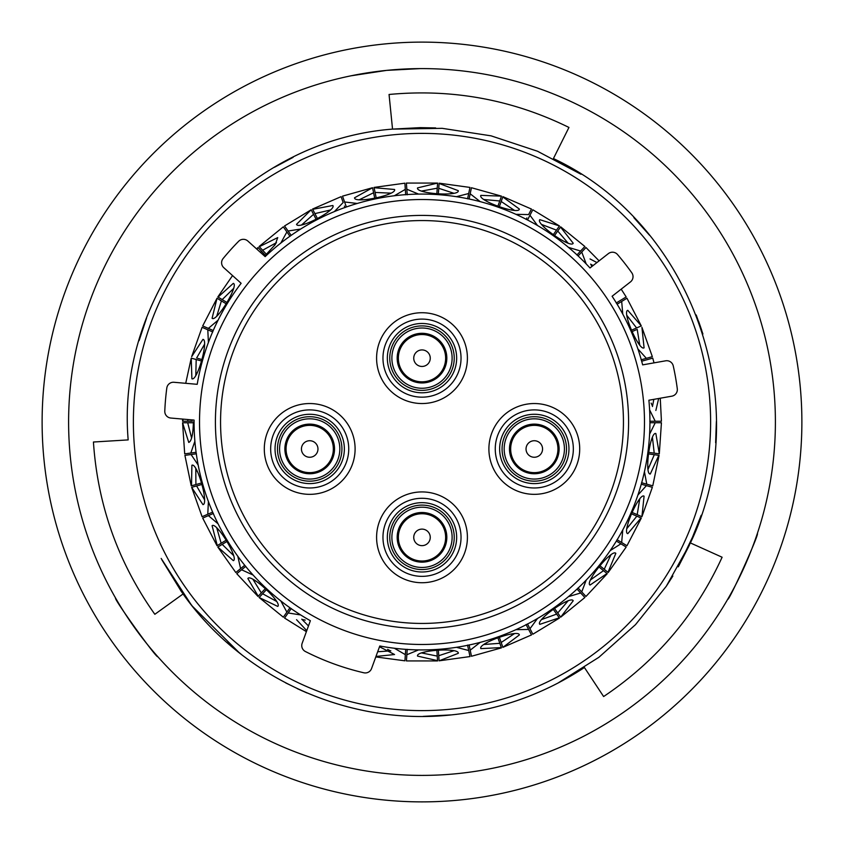 <?xml version="1.0" encoding="UTF-8"?>
<svg xmlns="http://www.w3.org/2000/svg" width="844" height="844" viewBox="0 0 844 844"><rect width="100%" height="100%" fill="white"/><g stroke="black" fill="none" stroke-linecap="round" stroke-linejoin="round"><path stroke-width="1.27" d="M302.152 643.307A6.657 6.657 0 0 0 305.391 651.515A257.441 257.441 0 0 0 363.796 672.774A6.657 6.657 0 0 0 371.56 668.564L379.779 645.987A227.933 227.933 0 0 0 648.888 400.225L671.835 396.174A6.657 6.657 0 0 0 677.289 388.757A257.441 257.441 0 0 0 673.259 365.927A6.657 6.657 0 0 0 665.599 360.821L642.653 364.872A227.933 227.933 0 0 0 612.1 296.255L630.468 281.907A6.657 6.657 0 0 0 631.797 272.802A257.441 257.441 0 0 0 617.523 254.529A6.657 6.657 0 0 0 608.366 253.611L589.998 267.97A227.933 227.933 0 0 0 265.153 256.618L247.83 241.025A6.657 6.657 0 0 0 238.63 241.3A257.441 257.441 0 0 0 223.122 258.528A6.657 6.657 0 0 0 223.808 267.706L241.131 283.299A227.933 227.933 0 0 0 197.211 384.315L173.991 382.279A6.657 6.657 0 0 0 166.806 388.04A257.441 257.441 0 0 0 164.791 411.133A6.657 6.657 0 0 0 170.857 418.044L194.078 420.08A227.933 227.933 0 0 0 310.37 620.72L302.152 643.307M215.41 422A206.59 206.59 0 0 1 422 215.41A206.59 206.59 0 0 1 628.59 422A206.59 206.59 0 0 1 422 628.59A206.59 206.59 0 0 1 215.41 422M644.478 422A222.478 222.478 0 0 1 422 644.478A222.478 222.478 0 0 1 199.522 422A222.478 222.478 0 0 1 422 199.522A222.478 222.478 0 0 1 644.478 422M710.616 422A288.616 288.616 0 0 1 422 710.616A288.616 288.616 0 0 1 133.384 422A288.616 288.616 0 0 1 422 133.384A288.616 288.616 0 0 1 710.616 422M208.405 342.464L207.793 329.793L202.085 327.324L191.662 356.664L202.919 339.393C209.048 339.531 197.232 381.794 191.894 378.745L191.24 358.13M202.95 326.048L208.362 328.39L218.079 320.182M280.83 243.051L286.886 231.921L283.457 227.078M284.692 226.203L288.099 231.013L300.664 229.051M334.34 211.601L343.17 202.518L341.187 196.926M342.611 196.42L344.584 201.969L357.223 203.467M394.359 195.755L405.31 189.383L404.909 183.464M406.418 183.37L406.819 189.246L418.582 194.099M456.425 196.684L468.694 193.508L469.897 187.706M471.385 188.012L470.182 193.782L480.194 201.632M515.937 214.323L528.608 214.587L531.33 209.312M532.68 210.008L529.969 215.241L537.491 225.496M568.476 247.376L580.609 251.037L584.66 246.701M585.768 247.735L581.748 252.04L586.221 263.95M616.226 302.985L626.174 296.94L621.195 289.154M626.712 298.375L621.68 301.445L622.777 314.116M637.885 348.899L646.356 358.341L652.338 356.664L641.915 327.314L644.077 347.812C639.235 351.579 621.733 311.341 627.799 310.339L641.313 325.911M652.475 358.194L642.347 361.032M649.606 409.857L655.208 421.23L661.137 421.23M658.668 398.495L655.851 410.479M636.197 329.793L633.032 331.175M590.04 258.95L596.93 262.558M557.103 231.921L560.543 227.078L573.203 243.23C571.019 248.959 535.159 223.671 539.812 219.662L559.456 225.949M584.86 246.49L560.701 226.836L555.109 234.748M500.808 202.518L502.813 196.926L519.366 209.059C518.807 215.178 477.451 200.492 480.858 195.375L501.473 196.135M531.467 209.059L502.908 196.652L499.659 205.778M438.68 189.394L439.091 183.464L458.303 190.691C459.421 196.726 415.638 193.751 417.537 187.906L437.582 183.074L406.397 183.074M469.96 187.421L439.112 183.18L438.437 192.843M375.306 193.519L374.103 187.706L394.549 189.478C397.25 194.985 354.29 203.931 354.543 197.791L372.542 187.727L342.516 196.146M404.888 183.18L374.04 187.421L376.002 196.905M315.392 214.598L312.67 209.312L332.831 205.503C336.925 210.082 297.964 230.285 296.55 224.304L311.172 209.755M341.092 196.652L312.533 209.059L316.985 217.657M263.381 251.048L259.34 246.701L277.729 237.586L275.26 244.528L264.636 256.154M283.299 226.836L259.14 246.49L265.744 253.569M256.956 249.244L258.021 247.535L256.576 248.906M223.143 300.179L218.079 297.088L233.324 283.352C239.2 285.135 216.412 322.64 212.097 318.262L217.035 298.238L202.687 325.932M232.554 275.577L217.826 296.94L226.097 301.973M197.654 358.352L200.977 359.28M188.803 421.24L182.863 421.23L183.116 419.12M182.589 419.078L182.568 421.23L192.253 421.24M193.983 422.76L187.706 422.76L191.599 438.057M195.808 468.694L195.903 484.551L200.566 483.253M202.644 484.245L196.599 485.944L204.48 499.627M216.792 527.996L221.16 543.23L225.306 540.719M227.574 541.12L222.204 544.38L233.482 555.436M253 579.427L261.313 592.921L264.626 589.386M266.915 589.165L262.632 593.754L276.473 601.35M301.741 619.179L308.471 625.931M377.669 651.758L390.846 650.851M421.705 652.961L437.245 656.094L436.918 651.262M438.31 649.437L438.743 655.704L453.745 650.766M484.023 644.478L499.838 643.307L498.213 638.739M499.068 636.598L501.178 642.516L514.291 633.717M541.742 619.496L556.65 614.094L553.864 610.138M554.107 607.849L557.736 612.976L567.991 600.97M590.589 579.86L603.492 570.649L599.736 567.579M599.356 565.311L604.23 569.278L610.856 554.951M604.452 569.457L608.207 572.517L626.185 547.039L620.91 543.821L610.159 550.636M626.923 528.523L636.861 516.169L632.42 514.228M631.439 512.15L637.199 514.65L639.72 499.068M648.065 469.285L654.3 454.705L649.5 454.04M648.002 452.3L654.216 453.154L652.444 437.466M652.517 437.762L651.178 440.8M647.749 465.666L648.234 469M639.72 499.363L637.61 501.937M652.074 487.231L641.946 484.393M622.777 529.884L621.659 542.513L618.441 540.561M627.598 524.947L627.155 528.302M610.771 555.236L608.049 557.135M620.91 543.821L616.964 541.426M586.221 580.05L581.738 591.908L579.174 589.165M592.203 576.6L590.874 579.712M567.822 601.223L564.689 602.321M544.18 616.785L542.059 619.422M514.059 633.928L510.747 634.129M531.361 634.667L526.044 624.518L528.65 629.434L515.937 629.677M487.093 642.527L484.351 644.489M453.471 650.903L450.221 650.207M425.186 651.916L422.011 653.066M390.55 650.903L387.607 649.363M404.941 660.535L405.658 650.049M305.254 620.097L301.952 619.422M276.188 601.234L274.479 598.396M253.105 575.059L241.584 569.774L244.507 567.4M256.143 581.252L253.137 579.712M233.239 555.246L232.364 552.05M219.324 530.602L216.845 528.312M204.29 499.384L204.301 496.061M202.36 516.591L212.002 512.403M197.538 471.891L195.776 469.021M191.482 437.772L192.4 434.586M184.984 453.829L190.828 453.028L194.753 441.612M190.828 453.028L196.008 452.31M195.776 375L197.517 372.172M204.301 348.002L204.28 344.626M216.845 315.709L219.282 313.451M232.332 292.013L233.229 288.753M274.437 245.657L276.178 242.766M301.941 224.588L305.19 223.924M344.985 207.624L344.436 206.063M327.483 212.393L329.941 210.072M359.649 199.511L362.962 199.754M387.544 194.658L390.529 193.097M421.989 190.944L425.112 192.073M450.158 193.793L453.46 193.086M484.329 199.511L487.03 201.442M526.118 219.387L526.878 217.921M510.683 209.85L514.049 210.061M542.048 224.578L544.127 227.163M564.625 241.648L567.812 242.755M590.863 264.288L591.834 266.525M581.748 252.04L578.594 255.415M620.857 300.169L617.639 302.12M627.145 315.688L627.577 318.979M637.568 342.01L639.72 344.616M651.157 403.137L652.517 406.228M652.444 406.534L653.836 399.349M639.72 344.943L637.209 329.36M630.837 330.468L636.598 327.957L626.923 315.477M593.079 265.565L590.589 264.14M567.991 243.03L557.747 231.034M552.873 235.276L556.502 230.148L541.753 224.515M514.291 210.283L501.188 201.484M497.643 206.896L499.753 200.977L484.023 199.522M453.745 193.234L438.764 188.296M436.802 194.458L437.234 188.191L421.705 191.039M390.846 193.149L375.084 192.443M374.863 198.91L373.586 192.759L359.407 199.69M330.257 210.04L314.896 213.616M316.426 219.894L313.535 214.313L301.741 224.82M276.473 242.65L262.642 250.235M265.807 255.869L261.524 251.28L260.522 252.451M233.482 288.564L222.215 299.599M226.783 304.167L221.413 300.907L216.802 316.004M204.48 344.373L196.599 358.046M202.233 361.211L196.188 359.512L195.808 375.306M187.895 419.542L187.706 421.23M193.403 422C193.076 434.512 191.525 441.317 188.75 442.435L182.568 422.76L184.699 453.872M197.243 484.182L191.514 485.775L191.894 465.255C197.201 462.185 209.059 504.438 202.919 504.606L191.651 487.326L202.096 516.707M184.91 455.37L191.24 485.859L196.177 484.467M222.352 542.513L217.267 545.593L212.097 525.738C216.38 521.339 239.2 558.823 233.324 560.648L217.815 547.049L235.803 572.527M218.079 523.818L208.405 515.621L202.697 518.1L217.024 545.741L221.413 543.082M262.273 591.908L258.211 596.244L247.862 578.52C250.805 573.129 282.888 603.07 277.729 606.414L259.129 597.499L283.32 617.175M245.783 566.356L236.763 573.698L258.011 596.455L261.513 592.71M306.752 630.658L296.55 619.696M379.494 646.747L394.549 654.522L375.96 656.463M437.15 654.712L437.551 660.641L417.537 656.094C415.607 650.27 459.389 647.264 458.303 653.309L439.091 660.82L469.992 656.569M406.428 660.926L437.572 660.926L437.213 655.809M499.374 641.989L501.357 647.591L480.858 648.625C477.43 643.529 518.775 628.822 519.366 634.941L502.897 647.359L531.498 634.931M471.469 656.263L501.452 647.865L499.732 643.033M555.858 612.955L559.277 617.819L539.812 624.338C535.138 620.361 570.987 595.041 573.203 600.77L560.69 617.175L584.881 597.489M532.838 634.234L559.445 618.051L556.481 613.862M602.416 569.763L607.015 573.519L590.04 585.05C584.459 582.476 612.143 548.431 615.825 553.347L607.986 572.337M578.045 587.951L585.989 596.455L607.237 573.698L603.26 570.46M635.595 515.61L641.039 517.984L627.799 533.661C621.733 532.701 639.203 492.442 644.077 496.188L641.915 516.697L652.349 487.315M626.976 545.741L641.303 518.1L636.598 516.053M652.929 454.515L658.805 455.327L650.291 474.001C644.194 474.708 650.154 431.231 655.851 433.521L659.301 453.85L661.432 422.738M652.76 485.849L659.09 455.37L654.016 454.673M661.137 422.738L655.25 422.738L649.606 434.143M644.436 471.712L646.768 484.171L652.486 485.775M646.399 485.648L637.885 495.101M617.027 539.696L626.733 545.593M584.681 597.278L580.661 592.973L568.476 596.634M537.491 618.504L529.979 628.706L532.712 633.971M480.194 642.368L470.203 650.175L471.416 655.978M469.929 656.294L468.726 650.524L456.414 647.316M418.582 649.901L406.861 654.722L406.449 660.641M405.342 654.649L394.359 648.245M300.664 614.949L288.142 612.966L284.723 617.819M283.489 616.943L286.886 612.132L280.83 600.939M236.025 572.348L240.603 568.624L237.786 556.217M207.772 514.249L208.405 501.536M198.171 465.023L191.071 454.526L185.195 455.327M196.43 453.787L191.071 454.526M213.374 513.458L208.405 515.621M240.603 568.624L244.654 565.322M291.264 608.545L288.142 612.966M407.23 649.31L406.861 654.722M468.726 650.524L467.555 645.08M527.489 623.895L529.979 628.706M580.661 592.973L577.096 589.154M649.796 421.23L655.208 421.23M470.182 193.782L469.116 198.899M405.69 194.795L405.31 189.383M344.584 201.969L346.335 206.896M290.009 236.341L286.886 231.921M212.762 331.956L207.793 329.793M208.362 328.39L213.152 330.479M288.099 231.013L291.117 235.286M467.587 198.815L468.694 193.508M406.819 189.246L407.251 194.795M576.916 254.993L580.609 251.037M529.969 215.241L527.563 219.883M641.134 359.797L646.356 358.341M621.68 301.445L617.207 304.156M641.556 482.715L646.768 484.171M655.25 422.738L650.017 422.738M469.106 644.869L470.203 650.175M286.886 612.132L289.903 607.859M182.863 422.76L187.706 422.76M191.926 487.252L196.599 485.944M259.33 597.288L262.632 593.754M439.07 660.535L438.743 655.704M502.792 647.084L501.178 642.516M560.521 616.932L557.736 612.976M641.64 516.581L637.199 514.65M659.016 453.808L654.216 453.154M641.039 326.027L636.598 327.957M559.287 226.192L556.502 230.148M501.368 196.409L499.753 200.977M437.561 183.359L437.234 188.191M372.605 188.012L373.586 192.759M311.309 210.019L313.535 214.313M258.222 247.746L261.524 251.28M217.277 298.396L221.413 300.907M191.525 358.204L196.188 359.512M218.068 546.901L222.204 544.38M727.718 599.261C728.615 602.152 760.043 532.395 757.321 533.577C760.054 532.374 728.646 602.089 727.718 599.261M115.628 598.132C112.685 597.457 157.364 659.554 157.712 656.6C157.385 659.575 112.716 597.51 115.628 598.132M419.901 68.617L386.626 70.379A353.393 353.393 0 0 0 70.379 457.374A353.393 353.393 0 0 0 457.374 773.621A353.393 353.393 0 0 0 773.621 386.626A353.393 353.393 0 0 0 386.626 70.379L350.977 75.812M460.022 799.975A379.884 379.884 0 0 0 799.975 383.978A379.884 379.884 0 0 0 383.978 44.025A379.884 379.884 0 0 0 44.025 460.022A379.884 379.884 0 0 0 460.022 799.975M456.741 714.309L451.466 714.889C499.616 709.867 543.937 694.074 584.417 667.52L603.618 696.543C656.157 661.316 695.656 614.875 722.116 557.23L690.403 542.935C756.614 404.867 692.027 223.649 553.421 158.566L568.951 127.444C512.181 99.56 452.215 88.567 389.052 94.475L392.534 129.111C239.865 140.748 115.185 287.34 128.172 439.903L93.431 442.013C97.672 505.123 118.128 562.558 154.832 614.295L183.064 593.976C242.629 678.249 348.867 726.156 451.466 714.889L423.139 716.366M307.016 692.977L297.299 688.651M241.247 654.332L226.772 642.316M191.177 604.684L161.162 558.443M181.365 591.549L161.858 559.772M239.348 652.845L192.411 606.235L181.397 591.602M302.479 691.014L285.694 682.912M451.466 714.889L447.647 715.248M274.416 167.302L293.1 157.353M139.102 340.638L146.518 318.251M584.417 667.52L562.273 680.802M435.441 127.94L420.365 127.634L392.534 129.111L435.683 127.95M392.534 129.111L442.203 128.33L491.071 135.842L537.522 151.245L580.978 174.254M696.226 314.981L702.904 333.981M695.287 531.382L678.27 566.83M672.847 576.051L666.454 585.989L672.816 576.093M701.195 515.294L689.179 545.572M689.158 545.625L678.471 566.482M716.366 421.536L715.638 442.72M698.558 321.163L701.723 330.299M553.421 158.566L573.466 169.581M633.865 217.636L649.585 235.307M690.403 542.935L666.285 586.253L635.5 624.655L598.871 657.307L557.715 683.218M309.706 414.277A34.657 34.657 0 0 1 344.363 448.945A34.657 34.657 0 0 1 309.706 483.601A34.657 34.657 0 0 1 275.038 448.945A34.657 34.657 0 0 1 309.706 414.277M534.294 414.277A34.657 34.657 0 0 1 568.961 448.945A34.657 34.657 0 0 1 534.294 483.601A34.657 34.657 0 0 1 499.637 448.945A34.657 34.657 0 0 1 534.294 414.277M422 502.665A34.657 34.657 0 0 1 456.657 537.322A34.657 34.657 0 0 1 422 571.989A34.657 34.657 0 0 1 387.343 537.322A34.657 34.657 0 0 1 422 502.665M348.741 448.945A39.035 39.035 0 0 0 309.706 409.899A39.035 39.035 0 0 0 270.66 448.945A39.035 39.035 0 0 0 309.706 487.98A39.035 39.035 0 0 0 348.741 448.945M355.102 448.945A45.407 45.407 0 0 0 309.706 403.537A45.407 45.407 0 0 0 264.299 448.945A45.407 45.407 0 0 0 309.706 494.341A45.407 45.407 0 0 0 355.102 448.945M573.34 448.945A39.035 39.035 0 0 0 534.294 409.899A39.035 39.035 0 0 0 495.259 448.945A39.035 39.035 0 0 0 534.294 487.98A39.035 39.035 0 0 0 573.34 448.945M579.701 448.945A45.407 45.407 0 0 0 534.294 403.537A45.407 45.407 0 0 0 488.898 448.945A45.407 45.407 0 0 0 534.294 494.341A45.407 45.407 0 0 0 579.701 448.945M461.035 537.322A39.035 39.035 0 0 0 422 498.287A39.035 39.035 0 0 0 382.965 537.322A39.035 39.035 0 0 0 422 576.357A39.035 39.035 0 0 0 461.035 537.322M467.407 537.322A45.407 45.407 0 0 0 422 491.925A45.407 45.407 0 0 0 376.593 537.322A45.407 45.407 0 0 0 422 582.729A45.407 45.407 0 0 0 467.407 537.322M422 323.474A34.657 34.657 0 0 1 456.657 358.13A34.657 34.657 0 0 1 422 392.787A34.657 34.657 0 0 1 387.343 358.13A34.657 34.657 0 0 1 422 323.474M461.035 358.13A39.035 39.035 0 0 0 422 319.095A39.035 39.035 0 0 0 382.965 358.13A39.035 39.035 0 0 0 422 397.165A39.035 39.035 0 0 0 461.035 358.13M467.407 358.13A45.407 45.407 0 0 0 422 312.723A45.407 45.407 0 0 0 376.593 358.13A45.407 45.407 0 0 0 422 403.537A45.407 45.407 0 0 0 467.407 358.13M220.558 422A201.442 201.442 0 0 0 422 623.442A201.442 201.442 0 0 0 623.442 422A201.442 201.442 0 0 0 422 220.558A201.442 201.442 0 0 0 220.558 422M398.357 358.183A23.643 23.643 0 0 0 422 381.826A23.643 23.643 0 0 0 445.643 358.183A23.643 23.643 0 0 0 422 334.541A23.643 23.643 0 0 0 398.357 358.183A23.643 23.643 0 0 0 422 381.826A23.643 23.643 0 0 0 445.643 358.183M398.357 537.385A23.643 23.643 0 0 0 422 561.017A23.643 23.643 0 0 0 445.643 537.385A23.643 23.643 0 0 0 422 513.743A23.643 23.643 0 0 0 398.357 537.385A23.643 23.643 0 0 0 422 561.017A23.643 23.643 0 0 0 445.643 537.385M510.662 448.997A23.643 23.643 0 0 0 534.294 472.64A23.643 23.643 0 0 0 557.937 448.997A23.643 23.643 0 0 0 534.294 425.355A23.643 23.643 0 0 0 510.662 448.997A23.643 23.643 0 0 0 534.294 472.64A23.643 23.643 0 0 0 557.937 448.997M286.063 448.997A23.643 23.643 0 0 0 309.706 472.64A23.643 23.643 0 0 0 333.338 448.997A23.643 23.643 0 0 0 309.706 425.355A23.643 23.643 0 0 0 286.063 448.997A23.643 23.643 0 0 0 309.706 472.64A23.643 23.643 0 0 0 333.338 448.997M309.706 416.714A32.23 32.23 0 0 1 341.925 448.945A32.23 32.23 0 0 1 309.706 481.164A32.23 32.23 0 0 1 277.476 448.945A32.23 32.23 0 0 1 309.706 416.714M309.706 418.814A30.12 30.12 0 0 1 339.826 448.945A30.12 30.12 0 0 1 309.706 479.065A30.12 30.12 0 0 1 279.575 448.945A30.12 30.12 0 0 1 309.706 418.814M309.706 473.758A24.824 24.824 0 0 1 284.882 448.945A24.824 24.824 0 0 1 309.706 424.121A24.824 24.824 0 0 1 334.519 448.945A24.824 24.824 0 0 1 309.706 473.758M534.294 416.714A32.23 32.23 0 0 1 566.524 448.945A32.23 32.23 0 0 1 534.294 481.164A32.23 32.23 0 0 1 502.074 448.945A32.23 32.23 0 0 1 534.294 416.714M534.294 418.814A30.12 30.12 0 0 1 564.425 448.945A30.12 30.12 0 0 1 534.294 479.065A30.12 30.12 0 0 1 504.174 448.945A30.12 30.12 0 0 1 534.294 418.814M534.294 473.758A24.824 24.824 0 0 1 509.481 448.945A24.824 24.824 0 0 1 534.294 424.121A24.824 24.824 0 0 1 559.118 448.945A24.824 24.824 0 0 1 534.294 473.758M422 505.102A32.23 32.23 0 0 1 454.23 537.322A32.23 32.23 0 0 1 422 569.552A32.23 32.23 0 0 1 389.77 537.322A32.23 32.23 0 0 1 422 505.102M422 507.202A30.12 30.12 0 0 1 452.12 537.322A30.12 30.12 0 0 1 422 567.453A30.12 30.12 0 0 1 391.88 537.322A30.12 30.12 0 0 1 422 507.202M422 562.146A24.824 24.824 0 0 1 397.176 537.322A24.824 24.824 0 0 1 422 512.508A24.824 24.824 0 0 1 446.824 537.322A24.824 24.824 0 0 1 422 562.146M422 325.911A32.23 32.23 0 0 1 454.23 358.13A32.23 32.23 0 0 1 422 390.361A32.23 32.23 0 0 1 389.77 358.13A32.23 32.23 0 0 1 422 325.911M422 328.01A30.12 30.12 0 0 1 452.12 358.13A30.12 30.12 0 0 1 422 388.251A30.12 30.12 0 0 1 391.88 358.13A30.12 30.12 0 0 1 422 328.01M422 382.954A24.824 24.824 0 0 1 397.176 358.13A24.824 24.824 0 0 1 422 333.306A24.824 24.824 0 0 1 446.824 358.13A24.824 24.824 0 0 1 422 382.954M413.739 358.183A8.261 8.261 0 0 0 422 366.454A8.261 8.261 0 0 0 430.261 358.183A8.261 8.261 0 0 0 422 349.922A8.261 8.261 0 0 0 413.739 358.183M413.739 537.385A8.261 8.261 0 0 0 422 545.646A8.261 8.261 0 0 0 430.261 537.385A8.261 8.261 0 0 0 422 529.114A8.261 8.261 0 0 0 413.739 537.385M526.034 448.997A8.261 8.261 0 0 0 534.294 457.258A8.261 8.261 0 0 0 542.565 448.997A8.261 8.261 0 0 0 534.294 440.726A8.261 8.261 0 0 0 526.034 448.997M301.435 448.997A8.261 8.261 0 0 0 309.706 457.258A8.261 8.261 0 0 0 317.966 448.997A8.261 8.261 0 0 0 309.706 440.726A8.261 8.261 0 0 0 301.435 448.997M185.712 383.313L191.25 358.13M284.533 225.97L311.172 209.766M471.437 187.727L501.463 196.146M532.807 209.755L559.456 225.96M585.968 247.524L599.092 260.859M626.955 298.227L641.303 325.921M652.75 358.12L654.016 362.867M661.432 421.23L660.251 398.22M306.393 631.671L284.555 618.051M375.791 656.927L404.92 660.82"/></g></svg>
